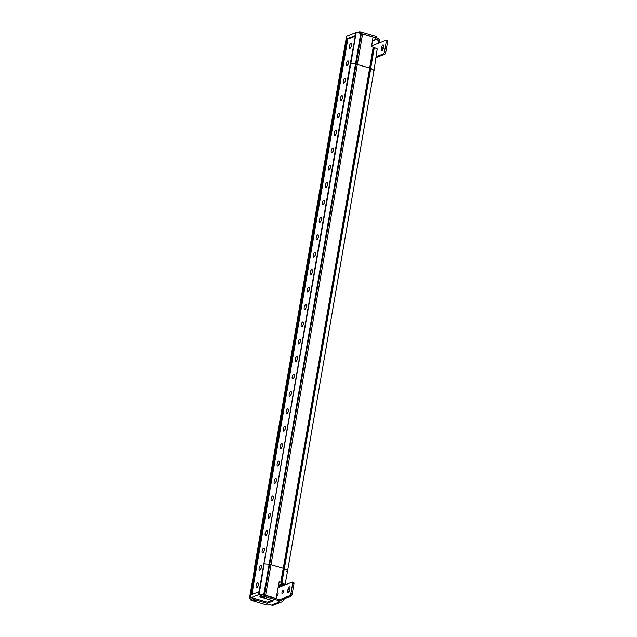 <?xml version="1.0" encoding="UTF-8"?>
<svg xmlns="http://www.w3.org/2000/svg" width="637" height="637" viewBox="0 0 637 637"><rect width="100%" height="100%" fill="white"/><g stroke="black" fill="none" stroke-linecap="round" stroke-linejoin="round"><path stroke-width="0.96" d="M251.87 594.536L347.794 39.231L355.255 36.317M251.719 594.6L256.448 567.225L255.652 567.097L256.448 567.225L347.794 39.231M347.778 39.223L347.069 39.064L342.061 66.829L341.09 66.989L346.663 36.182L346.417 39.168L347.069 39.064M251.44 594.703L342.857 66.957L342.061 66.829L342.61 66.885L347.308 39.088M341.09 66.989L342.061 66.829L255.652 567.097L254.521 567.408L341.09 66.989M286.618 571.397L287.637 570.601L283.855 568.491L370.169 68.167L370.599 68.326L374.285 47.504L377.2 48.858L374.046 70.333L370.264 68.223L373.68 47.321L374.285 47.504M373.035 71.137L374.046 70.333L370.774 68.358L284.365 568.626L287.637 570.609L374.046 70.341M284.389 585.164L285.105 584.503L281.291 582.377L283.76 568.435A13.799 3.583 -170.2 0 0 283.274 568.292A13.799 3.583 9.8 0 1 283.76 568.435L370.169 68.167A13.799 3.583 -170.2 0 0 369.675 68.024A13.799 3.583 9.8 0 1 370.169 68.167L373.529 48.261M373.186 47.17L369.675 68.024L355.995 64.098L361.37 33.642L373.059 37.018L371.506 46.684L373.186 47.17A13.6 3.527 9.8 0 1 373.68 47.321M263.718 594.799L269.14 564.223L269.586 564.358L355.995 64.098L369.675 68.024L283.274 568.292L269.244 564.271L358.926 44.057L355.55 63.955L355.995 64.098L360.685 33.458L361.37 33.642M355.565 63.963L350.286 63.636L355.55 63.955L269.14 564.223L263.869 563.896L269.148 564.223L265.629 584.193M356.21 32.455L258.526 594.791L350.294 63.612L356.115 32.559L359.244 32.75L360.685 33.458M350.286 63.652L355.35 35.831M346.417 39.168L355.557 35.592M346.966 36.134L356.115 32.559M387.049 40.657A1.831 0.701 106.2 0 1 387.256 40.641A1.831 0.701 106.2 0 1 387.535 42.09L385.791 52.178A1.831 0.701 106.2 0 1 384.7 54.225L376.133 57.577M383.617 45.84A2.285 0.868 -73.8 0 0 382.885 47.799L382.582 49.535A2.285 0.868 -73.8 0 0 382.518 50.347M382.582 49.535L381.284 49.16A2.285 0.868 106.2 0 0 381.627 50.976A2.285 0.868 106.2 0 0 383.251 48.396L383.546 46.652A2.285 0.868 106.2 0 0 383.203 44.845A2.285 0.868 106.2 0 0 381.587 47.425L382.885 47.799M381.284 49.16L381.587 47.425M357.747 32.471L360.542 31.93L375.75 36.341L376.252 36.643L375.615 38.244A2.739 0.709 9.8 0 0 375.344 38.483A2.739 0.709 9.8 0 0 376.451 39.271L376.865 39.446A3.105 2.755 -111.3 0 1 378.712 42.13L379.071 42.886L385.751 40.274A1.831 0.701 -73.8 0 1 385.958 40.258A1.831 0.701 -73.8 0 1 386.229 41.708L384.485 51.804A1.831 0.701 -73.8 0 1 383.402 53.85L376.292 56.629M378.967 42.894L371.65 45.784M380.05 42.504A4.57 4.053 68.7 0 0 377.104 38.045L376.69 37.878A2.739 0.709 -170.2 0 1 376.085 37.623M376.013 38.037L359.658 33.204M349.705 48.308A2.516 0.956 -73.8 0 0 349.745 48.316A2.516 0.956 -73.8 0 0 351.528 45.482A2.516 0.956 -73.8 0 0 351.146 43.491A2.516 0.956 -73.8 0 0 351.106 43.483M346.703 65.707A2.516 0.956 -73.8 0 0 346.743 65.722A2.516 0.956 -73.8 0 0 348.519 62.88A2.516 0.956 -73.8 0 0 348.136 60.889A2.516 0.956 -73.8 0 0 348.097 60.881M343.693 83.105A2.516 0.956 -73.8 0 0 343.733 83.121A2.516 0.956 -73.8 0 0 345.517 80.286A2.516 0.956 -73.8 0 0 345.135 78.287A2.516 0.956 -73.8 0 0 345.095 78.279M340.691 100.511A2.516 0.956 -73.8 0 0 340.731 100.519A2.516 0.956 -73.8 0 0 342.507 97.684A2.516 0.956 -73.8 0 0 342.125 95.693A2.516 0.956 -73.8 0 0 342.085 95.685M337.682 117.909A2.516 0.956 -73.8 0 0 337.721 117.925A2.516 0.956 -73.8 0 0 339.505 115.082A2.516 0.956 -73.8 0 0 339.123 113.091A2.516 0.956 -73.8 0 0 339.083 113.083M334.68 135.307A2.516 0.956 -73.8 0 0 334.72 135.323A2.516 0.956 -73.8 0 0 336.495 132.488A2.516 0.956 -73.8 0 0 336.121 130.489A2.516 0.956 -73.8 0 0 336.073 130.481M331.67 152.705A2.516 0.956 -73.8 0 0 331.71 152.721A2.516 0.956 -73.8 0 0 333.493 149.886A2.516 0.956 -73.8 0 0 333.111 147.895A2.516 0.956 -73.8 0 0 333.071 147.888M328.668 170.111A2.516 0.956 -73.8 0 0 328.708 170.127A2.516 0.956 -73.8 0 0 330.484 167.284A2.516 0.956 -73.8 0 0 330.109 165.294A2.516 0.956 -73.8 0 0 330.062 165.286M325.658 187.509A2.516 0.956 -73.8 0 0 325.698 187.525A2.516 0.956 -73.8 0 0 327.482 184.69A2.516 0.956 -73.8 0 0 327.1 182.692A2.516 0.956 -73.8 0 0 327.06 182.684M322.656 204.907A2.516 0.956 -73.8 0 0 322.696 204.923A2.516 0.956 -73.8 0 0 324.472 202.088A2.516 0.956 -73.8 0 0 324.098 200.098A2.516 0.956 -73.8 0 0 324.05 200.082M319.647 222.313A2.516 0.956 -73.8 0 0 319.686 222.321A2.516 0.956 -73.8 0 0 321.47 219.486A2.516 0.956 -73.8 0 0 321.088 217.496A2.516 0.956 -73.8 0 0 321.048 217.488M316.645 239.711A2.516 0.956 -73.8 0 0 316.685 239.727A2.516 0.956 -73.8 0 0 318.46 236.892A2.516 0.956 -73.8 0 0 318.086 234.894A2.516 0.956 -73.8 0 0 318.046 234.886M313.643 257.109A2.516 0.956 -73.8 0 0 313.683 257.125A2.516 0.956 -73.8 0 0 315.458 254.29A2.516 0.956 -73.8 0 0 315.076 252.3A2.516 0.956 -73.8 0 0 315.036 252.284M310.633 274.515A2.516 0.956 -73.8 0 0 310.673 274.523A2.516 0.956 -73.8 0 0 312.456 271.688A2.516 0.956 -73.8 0 0 312.074 269.698A2.516 0.956 -73.8 0 0 312.034 269.69M307.631 291.913A2.516 0.956 -73.8 0 0 307.671 291.929A2.516 0.956 -73.8 0 0 309.447 289.087A2.516 0.956 -73.8 0 0 309.064 287.096A2.516 0.956 -73.8 0 0 309.025 287.088M304.621 309.311A2.516 0.956 -73.8 0 0 304.661 309.327A2.516 0.956 -73.8 0 0 306.445 306.493A2.516 0.956 -73.8 0 0 306.063 304.494A2.516 0.956 -73.8 0 0 306.023 304.486M301.62 326.717A2.516 0.956 -73.8 0 0 301.659 326.725A2.516 0.956 -73.8 0 0 303.435 323.891A2.516 0.956 -73.8 0 0 303.053 321.9A2.516 0.956 -73.8 0 0 303.013 321.892M298.61 344.115A2.516 0.956 -73.8 0 0 298.649 344.131A2.516 0.956 -73.8 0 0 300.433 341.289A2.516 0.956 -73.8 0 0 300.051 339.298A2.516 0.956 -73.8 0 0 300.011 339.29M295.608 361.513A2.516 0.956 -73.8 0 0 295.648 361.529A2.516 0.956 -73.8 0 0 297.423 358.695A2.516 0.956 -73.8 0 0 297.041 356.696A2.516 0.956 -73.8 0 0 297.001 356.688M292.598 378.919A2.516 0.956 -73.8 0 0 292.638 378.927A2.516 0.956 -73.8 0 0 294.421 376.093A2.516 0.956 -73.8 0 0 294.039 374.102A2.516 0.956 -73.8 0 0 293.999 374.094M289.596 396.318A2.516 0.956 -73.8 0 0 289.636 396.333A2.516 0.956 -73.8 0 0 291.412 393.491A2.516 0.956 -73.8 0 0 291.037 391.5A2.516 0.956 -73.8 0 0 290.99 391.492M286.586 413.716A2.516 0.956 -73.8 0 0 286.626 413.732A2.516 0.956 -73.8 0 0 288.41 410.897A2.516 0.956 -73.8 0 0 288.028 408.898A2.516 0.956 -73.8 0 0 287.988 408.89M283.584 431.114A2.516 0.956 -73.8 0 0 283.624 431.13A2.516 0.956 -73.8 0 0 285.4 428.295A2.516 0.956 -73.8 0 0 285.026 426.304A2.516 0.956 -73.8 0 0 284.978 426.288M280.575 448.52A2.516 0.956 -73.8 0 0 280.614 448.536A2.516 0.956 -73.8 0 0 282.398 445.693A2.516 0.956 -73.8 0 0 282.016 443.702A2.516 0.956 -73.8 0 0 281.976 443.694M277.573 465.918A2.516 0.956 -73.8 0 0 277.613 465.934A2.516 0.956 -73.8 0 0 279.388 463.099A2.516 0.956 -73.8 0 0 279.014 461.1A2.516 0.956 -73.8 0 0 278.966 461.092M274.563 483.316A2.516 0.956 -73.8 0 0 274.603 483.332A2.516 0.956 -73.8 0 0 276.386 480.497A2.516 0.956 -73.8 0 0 276.004 478.506A2.516 0.956 -73.8 0 0 275.964 478.491M271.561 500.722A2.516 0.956 -73.8 0 0 271.601 500.73A2.516 0.956 -73.8 0 0 273.377 497.895A2.516 0.956 -73.8 0 0 273.002 495.904A2.516 0.956 -73.8 0 0 272.962 495.897M268.551 518.12A2.516 0.956 -73.8 0 0 268.591 518.136A2.516 0.956 -73.8 0 0 270.375 515.301A2.516 0.956 -73.8 0 0 269.992 513.303A2.516 0.956 -73.8 0 0 269.953 513.295M265.549 535.518A2.516 0.956 -73.8 0 0 265.589 535.534A2.516 0.956 -73.8 0 0 267.365 532.699A2.516 0.956 -73.8 0 0 266.991 530.709A2.516 0.956 -73.8 0 0 266.951 530.693M262.548 552.924A2.516 0.956 -73.8 0 0 262.587 552.932A2.516 0.956 -73.8 0 0 264.363 550.097A2.516 0.956 -73.8 0 0 263.981 548.107A2.516 0.956 -73.8 0 0 263.941 548.099M259.538 570.322A2.516 0.956 -73.8 0 0 259.577 570.338A2.516 0.956 -73.8 0 0 261.361 567.495A2.516 0.956 -73.8 0 0 260.979 565.505A2.516 0.956 -73.8 0 0 260.939 565.497M256.536 587.72A2.516 0.956 -73.8 0 0 256.576 587.736A2.516 0.956 -73.8 0 0 258.351 584.901A2.516 0.956 -73.8 0 0 257.969 582.903A2.516 0.956 -73.8 0 0 257.929 582.895M349.283 46.302A2.516 0.956 -73.8 0 0 349.665 48.293A2.516 0.956 -73.8 0 0 351.441 45.458A2.516 0.956 -73.8 0 0 351.067 43.467A2.516 0.956 -73.8 0 0 349.283 46.302M346.281 63.7A2.516 0.956 -73.8 0 0 346.655 65.699A2.516 0.956 -73.8 0 0 348.439 62.856A2.516 0.956 -73.8 0 0 348.057 60.865A2.516 0.956 -73.8 0 0 346.281 63.7M343.271 81.106A2.516 0.956 -73.8 0 0 343.654 83.097A2.516 0.956 -73.8 0 0 345.429 80.262A2.516 0.956 -73.8 0 0 345.055 78.263A2.516 0.956 -73.8 0 0 343.271 81.106M340.269 98.504A2.516 0.956 -73.8 0 0 340.652 100.495A2.516 0.956 -73.8 0 0 342.427 97.66A2.516 0.956 -73.8 0 0 342.045 95.669A2.516 0.956 -73.8 0 0 340.269 98.504M337.26 115.902A2.516 0.956 -73.8 0 0 337.642 117.901A2.516 0.956 -73.8 0 0 339.425 115.058A2.516 0.956 -73.8 0 0 339.043 113.067A2.516 0.956 -73.8 0 0 337.26 115.902M334.258 133.308A2.516 0.956 -73.8 0 0 334.64 135.299A2.516 0.956 -73.8 0 0 336.416 132.464A2.516 0.956 -73.8 0 0 336.033 130.466A2.516 0.956 -73.8 0 0 334.258 133.308M331.248 150.706A2.516 0.956 -73.8 0 0 331.63 152.697A2.516 0.956 -73.8 0 0 333.414 149.862A2.516 0.956 -73.8 0 0 333.032 147.872A2.516 0.956 -73.8 0 0 331.248 150.706M328.246 168.104A2.516 0.956 -73.8 0 0 328.628 170.103A2.516 0.956 -73.8 0 0 330.404 167.26A2.516 0.956 -73.8 0 0 330.022 165.27A2.516 0.956 -73.8 0 0 328.246 168.104M325.236 185.51A2.516 0.956 -73.8 0 0 325.618 187.501A2.516 0.956 -73.8 0 0 327.402 184.666A2.516 0.956 -73.8 0 0 327.02 182.668A2.516 0.956 -73.8 0 0 325.236 185.51M322.234 202.908A2.516 0.956 -73.8 0 0 322.617 204.899A2.516 0.956 -73.8 0 0 324.392 202.064A2.516 0.956 -73.8 0 0 324.01 200.074A2.516 0.956 -73.8 0 0 322.234 202.908M319.233 220.306A2.516 0.956 -73.8 0 0 319.607 222.305A2.516 0.956 -73.8 0 0 321.39 219.462A2.516 0.956 -73.8 0 0 321.008 217.472A2.516 0.956 -73.8 0 0 319.233 220.306M316.223 237.712A2.516 0.956 -73.8 0 0 316.605 239.703A2.516 0.956 -73.8 0 0 318.381 236.868A2.516 0.956 -73.8 0 0 318.006 234.87A2.516 0.956 -73.8 0 0 316.223 237.712M313.221 255.111A2.516 0.956 -73.8 0 0 313.595 257.101A2.516 0.956 -73.8 0 0 315.379 254.267A2.516 0.956 -73.8 0 0 314.997 252.276A2.516 0.956 -73.8 0 0 313.221 255.111M310.211 272.509A2.516 0.956 -73.8 0 0 310.593 274.499A2.516 0.956 -73.8 0 0 312.369 271.665A2.516 0.956 -73.8 0 0 311.995 269.674A2.516 0.956 -73.8 0 0 310.211 272.509M307.209 289.907A2.516 0.956 -73.8 0 0 307.583 291.905A2.516 0.956 -73.8 0 0 309.367 289.071A2.516 0.956 -73.8 0 0 308.985 287.072A2.516 0.956 -73.8 0 0 307.209 289.907M304.199 307.313A2.516 0.956 -73.8 0 0 304.582 309.303A2.516 0.956 -73.8 0 0 306.357 306.469A2.516 0.956 -73.8 0 0 305.983 304.478A2.516 0.956 -73.8 0 0 304.199 307.313M301.197 324.711A2.516 0.956 -73.8 0 0 301.572 326.701A2.516 0.956 -73.8 0 0 303.355 323.867A2.516 0.956 -73.8 0 0 302.973 321.876A2.516 0.956 -73.8 0 0 301.197 324.711M298.188 342.109A2.516 0.956 -73.8 0 0 298.57 344.107A2.516 0.956 -73.8 0 0 300.346 341.265A2.516 0.956 -73.8 0 0 299.971 339.274A2.516 0.956 -73.8 0 0 298.188 342.109M295.186 359.515A2.516 0.956 -73.8 0 0 295.568 361.505A2.516 0.956 -73.8 0 0 297.344 358.671A2.516 0.956 -73.8 0 0 296.961 356.672A2.516 0.956 -73.8 0 0 295.186 359.515M292.176 376.913A2.516 0.956 -73.8 0 0 292.558 378.904A2.516 0.956 -73.8 0 0 294.342 376.069A2.516 0.956 -73.8 0 0 293.96 374.078A2.516 0.956 -73.8 0 0 292.176 376.913M289.174 394.311A2.516 0.956 -73.8 0 0 289.556 396.31A2.516 0.956 -73.8 0 0 291.332 393.467A2.516 0.956 -73.8 0 0 290.95 391.476A2.516 0.956 -73.8 0 0 289.174 394.311M286.164 411.717A2.516 0.956 -73.8 0 0 286.546 413.708A2.516 0.956 -73.8 0 0 288.33 410.873A2.516 0.956 -73.8 0 0 287.948 408.874A2.516 0.956 -73.8 0 0 286.164 411.717M283.162 429.115A2.516 0.956 -73.8 0 0 283.545 431.106A2.516 0.956 -73.8 0 0 285.32 428.271A2.516 0.956 -73.8 0 0 284.938 426.28A2.516 0.956 -73.8 0 0 283.162 429.115M280.153 446.513A2.516 0.956 -73.8 0 0 280.535 448.512A2.516 0.956 -73.8 0 0 282.318 445.669A2.516 0.956 -73.8 0 0 281.936 443.678A2.516 0.956 -73.8 0 0 280.153 446.513M277.151 463.919A2.516 0.956 -73.8 0 0 277.533 465.91A2.516 0.956 -73.8 0 0 279.309 463.075A2.516 0.956 -73.8 0 0 278.926 461.077A2.516 0.956 -73.8 0 0 277.151 463.919M274.149 481.317A2.516 0.956 -73.8 0 0 274.523 483.308A2.516 0.956 -73.8 0 0 276.307 480.473A2.516 0.956 -73.8 0 0 275.925 478.483A2.516 0.956 -73.8 0 0 274.149 481.317M271.139 498.715A2.516 0.956 -73.8 0 0 271.521 500.714A2.516 0.956 -73.8 0 0 273.297 497.871A2.516 0.956 -73.8 0 0 272.923 495.881A2.516 0.956 -73.8 0 0 271.139 498.715M268.137 516.121A2.516 0.956 -73.8 0 0 268.511 518.112A2.516 0.956 -73.8 0 0 270.295 515.277A2.516 0.956 -73.8 0 0 269.913 513.279A2.516 0.956 -73.8 0 0 268.137 516.121M265.127 533.519A2.516 0.956 -73.8 0 0 265.51 535.51A2.516 0.956 -73.8 0 0 267.285 532.675A2.516 0.956 -73.8 0 0 266.911 530.685A2.516 0.956 -73.8 0 0 265.127 533.519M262.125 550.917A2.516 0.956 -73.8 0 0 262.5 552.908A2.516 0.956 -73.8 0 0 264.283 550.073A2.516 0.956 -73.8 0 0 263.901 548.083A2.516 0.956 -73.8 0 0 262.125 550.917M259.116 568.315A2.516 0.956 -73.8 0 0 259.498 570.314A2.516 0.956 -73.8 0 0 261.274 567.471A2.516 0.956 -73.8 0 0 260.899 565.481A2.516 0.956 -73.8 0 0 259.116 568.315M256.114 585.721A2.516 0.956 -73.8 0 0 256.488 587.712A2.516 0.956 -73.8 0 0 258.272 584.877A2.516 0.956 -73.8 0 0 257.889 582.887A2.516 0.956 -73.8 0 0 256.114 585.721M281.323 582.393L284.182 568.594L374.126 48.444M359.531 44.216L266.234 584.36L269.586 564.358L271.004 564.74L362.572 33.984M280.79 582.226L283.266 568.292L271.004 564.74L265.613 595.324L276.116 598.366L279.181 581.764L280.79 582.226A13.664 3.543 -170.2 0 1 281.291 582.377M281.841 582.552L284.365 568.626L281.896 582.568M258.526 594.791L249.967 598.039L254.681 567.256L255.652 567.097L250.843 594.934L259.076 591.725L350.286 63.636M278.544 585.212L280.216 584.559L282.247 585.148L281.323 585.514L282.669 585.841M278.265 586.701L278.855 586.478L279.117 584.989M280.423 584.623L280.009 586.868L278.855 586.478M283.656 584.487L280.917 583.866L282.987 583.866L283.656 584.487M293.45 582.505A1.831 0.701 106.2 0 1 293.657 582.489A1.831 0.701 106.2 0 1 293.936 583.938L292.192 594.034A1.831 0.701 106.2 0 1 291.109 596.081L284.436 598.684L283.807 599.688A4.57 4.053 68.7 0 1 281.65 601.925A4.57 4.053 68.7 0 1 279.675 602.116L279.253 602.005A2.739 0.709 9.8 0 1 278.146 601.217A2.739 0.709 9.8 0 1 278.409 600.978L278.815 600.771L278.305 600.46L263.097 596.057L259.92 596.789L260.095 595.595M262.699 594.544L258.662 594.639M260.063 595.953L262.157 594.791M271.768 600.388L267.261 602.148L253.518 598.167L250.914 599.178L249.465 598.342L346.552 36.301M249.967 598.039L254.681 567.256M250.389 597.968L250.843 594.934M281.419 584.909L281.323 585.514M269.148 564.223L265.772 583.388M266.234 584.36L264.411 594.982M290.026 587.696A2.285 0.868 -73.8 0 0 289.294 589.647L288.991 591.391A2.285 0.868 -73.8 0 0 288.919 592.203M289.954 588.508L289.652 590.244A2.285 0.868 106.2 0 1 288.035 592.824A2.285 0.868 106.2 0 1 287.693 591.017L287.988 589.273A2.285 0.868 106.2 0 1 289.612 586.693A2.285 0.868 106.2 0 1 289.954 588.508M279.675 602.116L279.914 600.715A3.105 2.755 -111.3 0 0 282.47 599.298L283.139 598.31L289.811 595.706A1.831 0.701 -73.8 0 0 290.894 593.652L292.638 583.564A1.831 0.701 -73.8 0 0 292.359 582.114A1.831 0.701 -73.8 0 0 292.152 582.13L278.098 587.625M277.007 593.541A1.6 0.613 106.2 0 1 277.851 592.681A1.6 0.613 106.2 0 1 278.09 593.955A1.6 0.613 106.2 0 1 276.96 595.754A1.6 0.613 106.2 0 1 276.689 595.269M283.346 591.9A1.6 0.613 106.2 0 1 282.215 593.708A1.6 0.613 106.2 0 1 281.968 592.434A1.6 0.613 106.2 0 1 283.107 590.634A1.6 0.613 106.2 0 1 283.346 591.9M279.914 600.715L279.492 600.611A2.739 0.709 -170.2 0 1 278.887 600.357M267.373 602.108L267.166 603.271L254.235 599.521L251.058 600.253L266.776 604.967L268.288 604.927A2.739 0.709 9.8 0 1 271.45 605.054L271.911 605.15A4.57 4.053 -111.3 0 0 273.878 604.959L281.65 601.925M267.166 603.271L273.361 600.85L259.92 596.789M261.759 596.391A1.6 0.414 9.8 0 1 263.861 596.535A1.6 0.414 9.8 0 1 264.753 597.068A1.6 0.414 9.8 0 1 264.602 597.211A1.6 0.414 9.8 0 1 262.492 597.068A1.6 0.414 9.8 0 1 261.6 596.527A1.6 0.414 9.8 0 1 261.759 596.391M255.174 600.89A1.6 0.414 9.8 0 1 253.072 600.747A1.6 0.414 9.8 0 1 252.18 600.205A1.6 0.414 9.8 0 1 254.442 600.213A1.6 0.414 9.8 0 1 255.333 600.755A1.6 0.414 9.8 0 1 255.174 600.89M262.197 594.56L278.966 599.457M383.402 53.85L384.7 54.225M376.451 39.271L372.446 40.84M376.865 39.446L377.104 38.045M359.332 31.85L359.18 32.734M360.295 33.323L360.542 31.93M375.75 36.341L375.504 37.734M380.026 42.512L378.712 42.13M386.229 41.708L387.535 42.09M385.791 52.178L384.485 51.804M264.196 563.53L259.108 594.496M279.993 586.828L280.391 584.615M280.216 584.559L279.826 586.757M287.988 589.273L289.294 589.647M288.991 591.391L287.693 591.017M284.436 598.684L283.139 598.31L278.958 599.943M292.638 583.564L293.936 583.938M292.192 594.034L290.894 593.652M289.811 595.706L291.109 596.081M282.47 599.298L283.807 599.688M279.253 602.005L271.45 605.054M278.544 599.075L278.305 600.46M263.097 596.057L263.336 594.663M262.094 594.815L261.895 595.977M260.007 596.71L260.207 595.547M254.235 599.521L254.426 598.43M253.231 598.278L253.032 599.441M251.145 600.173L251.344 599.011M385.958 40.258L387.256 40.641M287.637 570.609L285.105 584.503M292.359 582.114L293.657 582.489M278.815 600.771L279.054 599.377M251.265 599.043L251.058 600.253"/></g></svg>
